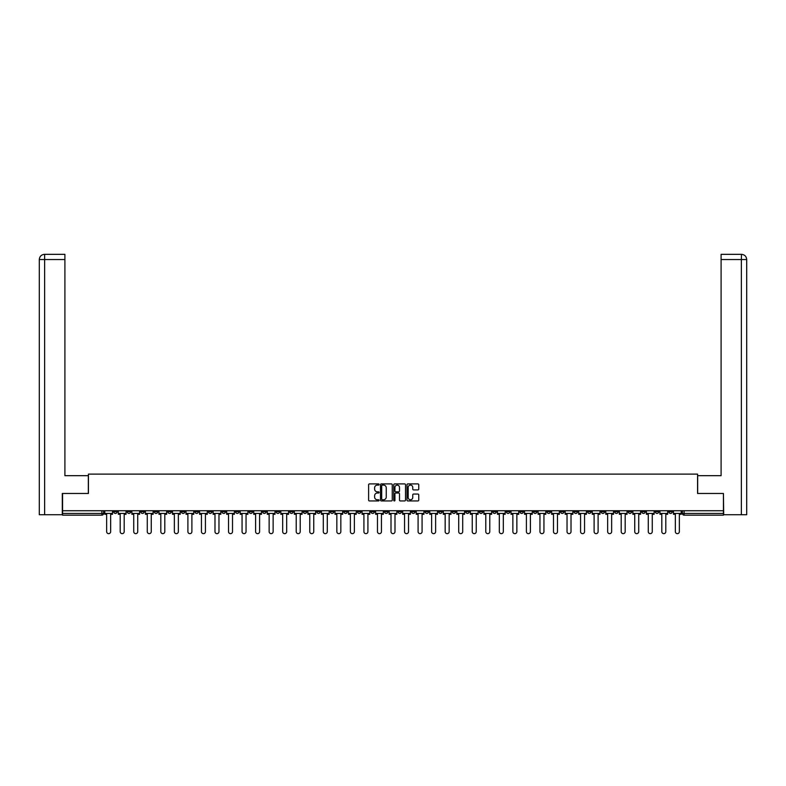 <?xml version="1.0" encoding="UTF-8"?>
<svg xmlns="http://www.w3.org/2000/svg" width="786" height="786" viewBox="0 0 786 786"><rect width="100%" height="100%" fill="white"/><g stroke="black" fill="none" stroke-linecap="round" stroke-linejoin="round"><path stroke-width="1.18" d="M379.117 484.5A0.599 0.599 0 0 0 378.518 483.911L369.459 483.911A0.855 0.855 0 0 0 368.614 484.756L368.614 500.093A0.855 0.855 0 0 0 369.459 500.947L378.518 500.947A0.599 0.599 0 0 0 379.117 500.348A0.599 0.599 0 0 0 378.518 499.758L377.349 499.758A2.722 2.722 0 0 1 374.617 497.027L374.617 495.75A2.722 2.722 0 0 1 377.349 493.019L378.518 493.019A0.599 0.599 0 0 0 379.117 492.429A0.599 0.599 0 0 0 378.518 491.83L377.349 491.83A2.722 2.722 0 0 1 374.617 489.108L374.617 487.821A2.722 2.722 0 0 1 377.349 485.1L378.518 485.1A0.599 0.599 0 0 0 379.117 484.5M560.516 510.743L560.516 511.696L563.994 511.696A1.739 1.739 0 0 1 562.255 513.435A1.739 1.739 0 0 1 560.516 511.696L560.516 510.743M479.273 510.743L479.273 511.696L482.751 511.696A1.739 1.739 0 0 1 481.012 513.435A1.739 1.739 0 0 1 479.273 511.696L479.273 510.743M465.734 510.743L465.734 511.696L469.213 511.696A1.739 1.739 0 0 1 467.474 513.435A1.739 1.739 0 0 1 465.734 511.696L465.734 510.743M384.492 510.743L384.492 511.696L387.97 511.696A1.739 1.739 0 0 1 386.231 513.435A1.739 1.739 0 0 1 384.492 511.696L384.492 510.743M370.953 510.743L370.953 511.696L374.421 511.696A1.739 1.739 0 0 1 372.692 513.435A1.739 1.739 0 0 1 370.953 511.696L370.953 510.743M357.414 510.743L357.414 511.696L360.882 511.696A1.739 1.739 0 0 1 359.153 513.435A1.739 1.739 0 0 1 357.414 511.696L357.414 510.743M330.336 510.743L330.336 511.696L333.804 511.696A1.739 1.739 0 0 1 332.065 513.435A1.739 1.739 0 0 1 330.336 511.696L330.336 510.743M303.249 511.696L303.249 510.743L303.249 511.696A1.739 1.739 0 0 0 304.988 513.435A1.739 1.739 0 0 1 303.249 511.696L306.727 511.696A1.739 1.739 0 0 1 304.988 513.435A1.739 1.739 0 0 0 306.727 511.696L306.727 510.743L306.727 511.696M289.71 511.696L289.71 510.743L289.71 511.696A1.739 1.739 0 0 0 291.449 513.435A1.739 1.739 0 0 1 289.71 511.696L293.178 511.696A1.739 1.739 0 0 1 291.449 513.435M276.171 511.696L276.171 510.743L276.171 511.696A1.739 1.739 0 0 0 277.91 513.435A1.739 1.739 0 0 1 276.171 511.696L279.639 511.696A1.739 1.739 0 0 1 277.91 513.435A1.739 1.739 0 0 0 279.639 511.696L279.639 510.743L279.639 511.696M262.632 510.743L262.632 511.696L266.1 511.696A1.739 1.739 0 0 1 264.361 513.435A1.739 1.739 0 0 1 262.632 511.696L262.632 510.743M249.093 510.743L249.093 511.696L252.561 511.696A1.739 1.739 0 0 1 250.822 513.435A1.739 1.739 0 0 1 249.093 511.696L249.093 510.743M235.545 510.743L235.545 511.696L239.023 511.696A1.739 1.739 0 0 1 237.284 513.435A1.739 1.739 0 0 1 235.545 511.696L235.545 510.743M222.006 511.696L222.006 510.743L222.006 511.696A1.739 1.739 0 0 0 223.745 513.435A1.739 1.739 0 0 1 222.006 511.696L225.484 511.696A1.739 1.739 0 0 1 223.745 513.435M194.928 511.696L194.928 510.743L194.928 511.696A1.739 1.739 0 0 0 196.667 513.435A1.739 1.739 0 0 1 194.928 511.696L198.396 511.696A1.739 1.739 0 0 1 196.667 513.435A1.739 1.739 0 0 0 198.396 511.696L198.396 510.743L198.396 511.696M181.389 511.696L181.389 510.743L181.389 511.696A1.739 1.739 0 0 0 183.128 513.435A1.739 1.739 0 0 1 181.389 511.696L184.857 511.696A1.739 1.739 0 0 1 183.128 513.435A1.739 1.739 0 0 0 184.857 511.696L184.857 510.743L184.857 511.696M167.85 511.696L167.85 510.743L167.85 511.696A1.739 1.739 0 0 0 169.579 513.435A1.739 1.739 0 0 1 167.85 511.696L171.319 511.696A1.739 1.739 0 0 1 169.579 513.435A1.739 1.739 0 0 0 171.319 511.696L171.319 510.743L171.319 511.696M154.311 511.696L154.311 510.743L154.311 511.696A1.739 1.739 0 0 0 156.041 513.435A1.739 1.739 0 0 1 154.311 511.696L157.78 511.696A1.739 1.739 0 0 1 156.041 513.435M140.763 511.696L140.763 510.743L140.763 511.696A1.739 1.739 0 0 0 142.502 513.435A1.739 1.739 0 0 1 140.763 511.696L144.241 511.696A1.739 1.739 0 0 1 142.502 513.435A1.739 1.739 0 0 0 144.241 511.696L144.241 510.743L144.241 511.696M127.224 511.696L127.224 510.743L127.224 511.696A1.739 1.739 0 0 0 128.963 513.435A1.739 1.739 0 0 1 127.224 511.696L130.702 511.696A1.739 1.739 0 0 1 128.963 513.435A1.739 1.739 0 0 0 130.702 511.696L130.702 510.743L130.702 511.696M417.897 489.914A0.855 0.855 0 0 0 418.751 489.059L418.751 484.756A0.855 0.855 0 0 0 417.897 483.911L407.846 483.911A0.855 0.855 0 0 0 406.991 484.756L406.991 500.093A0.855 0.855 0 0 0 407.846 500.947L417.897 500.947A0.855 0.855 0 0 0 418.751 500.093L418.751 494.895A0.855 0.855 0 0 0 417.897 494.05L413.593 494.05A0.855 0.855 0 0 0 412.748 494.895L412.748 497.479A2.279 2.279 0 0 1 410.469 499.758A2.279 2.279 0 0 1 408.189 497.479L408.189 487.379A2.279 2.279 0 0 1 410.469 485.1A2.279 2.279 0 0 1 412.748 487.379L412.748 489.059A0.855 0.855 0 0 0 413.593 489.914L417.897 489.914M44.635 514.732L39.3 514.732L39.3 259.547C39.614 256.383 41.344 254.654 44.497 254.34L64.904 254.34L64.904 259.547L44.635 259.547L44.635 514.732L62.3 514.732L62.3 493.47L88.425 493.47L88.425 474.115L697.575 474.115L697.575 493.47L723.434 493.47L723.434 510.743L62.566 510.743L62.566 513.435L103.614 513.435L103.614 510.743L103.614 513.435A1.739 1.739 0 0 1 101.885 515.164L62.566 515.164L62.566 513.435M62.566 493.47L62.566 510.743M392.253 484.756A0.855 0.855 0 0 0 391.399 483.911L381.348 483.911A0.855 0.855 0 0 0 380.493 484.756L380.493 500.093A0.855 0.855 0 0 0 381.348 500.947L391.399 500.947A0.855 0.855 0 0 0 392.253 500.093L392.253 484.756M394.601 483.911L404.652 483.911A0.855 0.855 0 0 1 405.507 484.756L405.507 500.093A0.855 0.855 0 0 1 404.652 500.947L400.349 500.947A0.855 0.855 0 0 1 399.494 500.093L399.494 493.873A0.855 0.855 0 0 0 398.64 493.019L395.79 493.019A0.855 0.855 0 0 0 394.936 493.873L394.936 500.348A0.599 0.599 0 0 1 394.346 500.947A0.599 0.599 0 0 1 393.747 500.348L393.747 484.756A0.855 0.855 0 0 1 394.601 483.911M682.386 510.743L682.386 513.435L723.434 513.435L723.434 515.164L684.115 515.164A1.739 1.739 0 0 1 682.386 513.435M723.434 510.743L723.434 513.435M672.315 510.743L672.315 511.696A1.739 1.739 0 0 1 670.576 513.435A1.739 1.739 0 0 1 668.847 511.696A1.739 1.739 0 0 0 670.576 513.435A1.739 1.739 0 0 0 672.315 511.696L668.847 511.696L668.847 510.743M658.776 510.743L658.776 511.696A1.739 1.739 0 0 1 657.037 513.435A1.739 1.739 0 0 1 655.298 511.696L658.776 511.696M655.298 510.743L655.298 511.696M645.237 510.743L645.237 511.696A1.739 1.739 0 0 1 643.498 513.435A1.739 1.739 0 0 1 641.759 511.696L645.237 511.696M641.759 510.743L641.759 511.696M631.689 511.696L631.689 510.743L631.689 511.696A1.739 1.739 0 0 1 629.959 513.435A1.739 1.739 0 0 1 628.22 511.696L631.689 511.696A1.739 1.739 0 0 1 629.959 513.435M628.22 510.743L628.22 511.696M618.15 510.743L618.15 511.696A1.739 1.739 0 0 1 616.42 513.435A1.739 1.739 0 0 1 614.681 511.696A1.739 1.739 0 0 0 616.42 513.435M614.681 510.743L614.681 511.696L618.15 511.696M604.611 510.743L604.611 511.696A1.739 1.739 0 0 1 602.872 513.435A1.739 1.739 0 0 1 601.143 511.696L604.611 511.696A1.739 1.739 0 0 1 602.872 513.435M601.143 510.743L601.143 511.696M591.072 510.743L591.072 511.696A1.739 1.739 0 0 1 589.333 513.435A1.739 1.739 0 0 1 587.604 511.696A1.739 1.739 0 0 0 589.333 513.435M587.604 510.743L587.604 511.696L591.072 511.696M577.533 510.743L577.533 511.696A1.739 1.739 0 0 1 575.794 513.435A1.739 1.739 0 0 1 574.055 511.696L577.533 511.696M574.055 510.743L574.055 511.696M563.994 510.743L563.994 511.696A1.739 1.739 0 0 1 562.255 513.435M550.455 510.743L550.455 511.696A1.739 1.739 0 0 1 548.716 513.435A1.739 1.739 0 0 1 546.977 511.696L550.455 511.696M546.977 510.743L546.977 511.696M536.907 510.743L536.907 511.696A1.739 1.739 0 0 1 535.178 513.435A1.739 1.739 0 0 1 533.439 511.696L536.907 511.696M533.439 510.743L533.439 511.696M523.368 510.743L523.368 511.696A1.739 1.739 0 0 1 521.639 513.435A1.739 1.739 0 0 1 519.9 511.696A1.739 1.739 0 0 0 521.639 513.435M519.9 510.743L519.9 511.696L523.368 511.696M509.829 510.743L509.829 511.696A1.739 1.739 0 0 1 508.09 513.435A1.739 1.739 0 0 1 506.361 511.696L509.829 511.696M506.361 510.743L506.361 511.696M496.29 510.743L496.29 511.696A1.739 1.739 0 0 1 494.551 513.435A1.739 1.739 0 0 1 492.822 511.696L496.29 511.696M492.822 510.743L492.822 511.696M482.751 510.743L482.751 511.696M469.213 510.743L469.213 511.696L469.213 510.743M455.664 510.743L455.664 511.696A1.739 1.739 0 0 1 453.935 513.435A1.739 1.739 0 0 1 452.196 511.696L455.664 511.696M452.196 510.743L452.196 511.696M442.125 510.743L442.125 511.696A1.739 1.739 0 0 1 440.396 513.435A1.739 1.739 0 0 1 438.657 511.696L442.125 511.696M438.657 510.743L438.657 511.696M428.586 510.743L428.586 511.696A1.739 1.739 0 0 1 426.847 513.435A1.739 1.739 0 0 1 425.118 511.696L428.586 511.696M425.118 510.743L425.118 511.696M415.047 510.743L415.047 511.696A1.739 1.739 0 0 1 413.308 513.435A1.739 1.739 0 0 1 411.579 511.696L415.047 511.696M411.579 510.743L411.579 511.696M401.508 510.743L401.508 511.696A1.739 1.739 0 0 1 399.769 513.435A1.739 1.739 0 0 1 398.03 511.696L401.508 511.696M398.03 510.743L398.03 511.696M387.97 510.743L387.97 511.696A1.739 1.739 0 0 1 386.231 513.435M374.421 510.743L374.421 511.696M360.882 511.696L360.882 510.743L360.882 511.696A1.739 1.739 0 0 1 359.153 513.435M347.343 510.743L347.343 511.696A1.739 1.739 0 0 1 345.604 513.435A1.739 1.739 0 0 1 343.875 511.696A1.739 1.739 0 0 0 345.604 513.435A1.739 1.739 0 0 0 347.343 511.696L343.875 511.696L343.875 510.743M333.804 511.696L333.804 510.743L333.804 511.696A1.739 1.739 0 0 1 332.065 513.435M320.266 510.743L320.266 511.696A1.739 1.739 0 0 1 318.526 513.435A1.739 1.739 0 0 1 316.787 511.696A1.739 1.739 0 0 0 318.526 513.435M316.787 510.743L316.787 511.696L320.266 511.696M293.178 510.743L293.178 511.696L293.178 510.743M266.1 511.696L266.1 510.743L266.1 511.696A1.739 1.739 0 0 1 264.361 513.435M252.561 511.696L252.561 510.743L252.561 511.696A1.739 1.739 0 0 1 250.822 513.435M239.023 511.696L239.023 510.743L239.023 511.696A1.739 1.739 0 0 1 237.284 513.435M225.484 510.743L225.484 511.696L225.484 510.743M211.945 511.696L211.945 510.743L211.945 511.696A1.739 1.739 0 0 1 210.206 513.435A1.739 1.739 0 0 1 208.467 511.696L211.945 511.696A1.739 1.739 0 0 1 210.206 513.435M208.467 510.743L208.467 511.696M157.78 510.743L157.78 511.696L157.78 510.743M117.153 510.743L117.153 511.696A1.739 1.739 0 0 1 115.424 513.435A1.739 1.739 0 0 1 113.685 511.696A1.739 1.739 0 0 0 115.424 513.435A1.739 1.739 0 0 0 117.153 511.696L117.153 510.743M113.685 510.743L113.685 511.696L117.153 511.696M101.885 510.743L101.885 515.164A1.739 1.739 0 0 0 103.614 513.435M382.291 485.1A0.599 0.599 0 0 0 381.691 485.699L381.691 499.159A0.599 0.599 0 0 0 382.291 499.758L383.519 499.758A2.722 2.722 0 0 0 386.25 497.027L386.25 487.821A2.722 2.722 0 0 0 383.519 485.1L382.291 485.1M399.494 487.418A2.279 2.279 0 0 0 397.215 485.139A2.279 2.279 0 0 0 394.936 487.418L394.936 490.975A0.855 0.855 0 0 0 395.79 491.83L398.64 491.83A0.855 0.855 0 0 0 399.494 490.975L399.494 487.418M104.793 513.435L104.793 514.299L106.65 514.299L106.65 531.66A1.994 1.994 149.7 0 0 108.655 533.655A1.994 1.994 149.7 0 0 110.649 531.66L110.649 514.299L112.516 514.299L112.516 513.435L104.793 513.435L104.793 510.743M112.516 513.435L112.516 510.743M88.337 493.47L88.337 475.677L64.904 475.677L64.904 259.547M44.635 254.34L44.635 259.547L39.3 259.547L39.3 462.659L39.3 259.547C39.605 256.393 41.344 254.654 44.507 254.34M697.663 493.47L697.663 475.677L721.096 475.677L721.096 254.34L741.483 254.34L741.365 259.547L721.096 259.547M746.7 462.659L746.7 259.547L746.7 514.732L723.7 514.732L723.434 493.47M741.365 514.732L741.365 259.547L746.7 259.547C746.386 256.383 744.656 254.654 741.503 254.34M118.332 513.435L118.332 514.299L120.199 514.299L120.199 531.66A1.994 1.994 149.7 0 0 122.194 533.655A1.994 1.994 149.7 0 0 124.188 531.66L124.188 514.299L126.055 514.299L126.055 513.435L118.332 513.435L118.332 510.743M126.055 513.435L126.055 510.743M131.871 513.435L131.871 514.299L133.738 514.299L133.738 531.66A1.994 1.994 149.7 0 0 135.732 533.655A1.994 1.994 149.7 0 0 137.727 531.66L137.727 514.299L139.594 514.299L139.594 513.435L131.871 513.435L131.871 510.743M139.594 513.435L139.594 510.743M145.41 513.435L145.41 514.299L147.277 514.299L147.277 531.66A1.994 1.994 149.7 0 0 149.271 533.655A1.994 1.994 149.7 0 0 151.266 531.66L151.266 514.299L153.132 514.299L153.132 513.435L145.41 513.435L145.41 510.743M153.132 513.435L153.132 510.743M158.949 513.435L158.949 514.299L160.816 514.299L160.816 531.66A1.994 1.994 149.7 0 0 162.81 533.655A1.994 1.994 149.7 0 0 164.805 531.66L164.805 514.299L166.671 514.299L166.671 513.435L158.949 513.435L158.949 510.743M166.671 513.435L166.671 510.743M172.488 513.435L172.488 514.299L174.354 514.299L174.354 531.66A1.994 1.994 149.7 0 0 176.349 533.655A1.994 1.994 149.7 0 0 178.353 531.66L178.353 514.299L180.22 514.299L180.22 513.435L172.488 513.435L172.488 510.743M180.22 513.435L180.22 510.743M186.027 513.435L186.027 514.299L187.893 514.299L187.893 531.66A1.994 1.994 149.7 0 0 189.898 533.655A1.994 1.994 149.7 0 0 191.892 531.66L191.892 514.299L193.759 514.299L193.759 513.435L186.027 513.435L186.027 510.743M193.759 513.435L193.759 510.743M199.575 513.435L199.575 514.299L201.442 514.299L201.442 531.66A1.994 1.994 149.7 0 0 203.436 533.655A1.994 1.994 149.7 0 0 205.431 531.66L205.431 514.299L207.298 514.299L207.298 513.435L199.575 513.435L199.575 510.743M207.298 513.435L207.298 510.743M213.114 513.435L213.114 514.299L214.981 514.299L214.981 531.66A1.994 1.994 149.7 0 0 216.975 533.655A1.994 1.994 149.7 0 0 218.97 531.66L218.97 514.299L220.837 514.299L220.837 513.435L213.114 513.435L213.114 510.743M220.837 513.435L220.837 510.743M226.653 513.435L226.653 514.299L228.52 514.299L228.52 531.66A1.994 1.994 149.7 0 0 230.514 533.655A1.994 1.994 149.7 0 0 232.509 531.66L232.509 514.299L234.375 514.299L234.375 513.435L226.653 513.435L226.653 510.743M234.375 513.435L234.375 510.743M240.192 513.435L240.192 514.299L242.059 514.299L242.059 531.66A1.994 1.994 149.7 0 0 244.053 533.655A1.994 1.994 149.7 0 0 246.047 531.66L246.047 514.299L247.914 514.299L247.914 513.435L240.192 513.435L240.192 510.743M247.914 513.435L247.914 510.743M253.731 513.435L253.731 514.299L255.597 514.299L255.597 531.66A1.994 1.994 149.7 0 0 257.592 533.655A1.994 1.994 149.7 0 0 259.596 531.66L259.596 514.299L261.463 514.299L261.463 513.435L253.731 513.435L253.731 510.743M261.463 513.435L261.463 510.743M267.269 513.435L267.269 514.299L269.136 514.299L269.136 531.66A1.994 1.994 149.7 0 0 271.141 533.655A1.994 1.994 149.7 0 0 273.135 531.66L273.135 514.299L275.002 514.299L275.002 513.435L267.269 513.435L267.269 510.743M275.002 513.435L275.002 510.743M280.818 513.435L280.818 514.299L282.685 514.299L282.685 531.66A1.994 1.994 149.7 0 0 284.679 533.655A1.994 1.994 149.7 0 0 286.674 531.66L286.674 514.299L288.541 514.299L288.541 513.435L280.818 513.435L280.818 510.743M288.541 513.435L288.541 510.743M294.357 513.435L294.357 514.299L296.224 514.299L296.224 531.66A1.994 1.994 149.7 0 0 298.218 533.655A1.994 1.994 149.7 0 0 300.213 531.66L300.213 514.299L302.079 514.299L302.079 513.435L294.357 513.435L294.357 510.743M302.079 513.435L302.079 510.743M307.896 513.435L307.896 514.299L309.763 514.299L309.763 531.66A1.994 1.994 149.7 0 0 311.757 533.655A1.994 1.994 149.7 0 0 313.752 531.66L313.752 514.299L315.618 514.299L315.618 513.435L307.896 513.435L307.896 510.743M315.618 513.435L315.618 510.743M321.435 513.435L321.435 514.299L323.301 514.299L323.301 531.66A1.994 1.994 149.7 0 0 325.296 533.655A1.994 1.994 149.7 0 0 327.29 531.66L327.29 514.299L329.157 514.299L329.157 513.435L321.435 513.435L321.435 510.743M329.157 513.435L329.157 510.743M334.974 513.435L334.974 514.299L336.84 514.299L336.84 531.66A1.994 1.994 149.7 0 0 338.835 533.655A1.994 1.994 149.7 0 0 340.839 531.66L340.839 514.299L342.696 514.299L342.696 513.435L334.974 513.435L334.974 510.743M342.696 513.435L342.696 510.743M348.512 513.435L348.512 514.299L350.379 514.299L350.379 531.66A1.994 1.994 149.7 0 0 352.383 533.655A1.994 1.994 149.7 0 0 354.378 531.66L354.378 514.299L356.245 514.299L356.245 513.435L348.512 513.435L348.512 510.743M356.245 513.435L356.245 510.743M362.061 513.435L362.061 514.299L363.918 514.299L363.918 531.66A1.994 1.994 149.7 0 0 365.922 533.655A1.994 1.994 149.7 0 0 367.917 531.66L367.917 514.299L369.784 514.299L369.784 513.435L362.061 513.435L362.061 510.743M369.784 513.435L369.784 510.743M375.6 513.435L375.6 514.299L377.467 514.299L377.467 531.66A1.994 1.994 149.7 0 0 379.461 533.655A1.994 1.994 149.7 0 0 381.456 531.66L381.456 514.299L383.322 514.299L383.322 513.435L375.6 513.435L375.6 510.743M383.322 513.435L383.322 510.743M389.139 513.435L389.139 514.299L391.006 514.299L391.006 531.66A1.994 1.994 149.7 0 0 393 533.655A1.994 1.994 149.7 0 0 394.994 531.66L394.994 514.299L396.861 514.299L396.861 513.435L389.139 513.435L389.139 510.743M396.861 513.435L396.861 510.743M402.678 513.435L402.678 514.299L404.544 514.299L404.544 531.66A1.994 1.994 149.7 0 0 406.539 533.655A1.994 1.994 149.7 0 0 408.533 531.66L408.533 514.299L410.4 514.299L410.4 513.435L402.678 513.435L402.678 510.743M410.4 513.435L410.4 510.743M416.216 513.435L416.216 514.299L418.083 514.299L418.083 531.66A1.994 1.994 149.7 0 0 420.078 533.655A1.994 1.994 149.7 0 0 422.082 531.66L422.082 514.299L423.939 514.299L423.939 513.435L416.216 513.435L416.216 510.743M423.939 513.435L423.939 510.743M429.755 513.435L429.755 514.299L431.622 514.299L431.622 531.66A1.994 1.994 149.7 0 0 433.617 533.655A1.994 1.994 149.7 0 0 435.621 531.66L435.621 514.299L437.488 514.299L437.488 513.435L429.755 513.435L429.755 510.743M437.488 513.435L437.488 510.743M443.304 513.435L443.304 514.299L445.161 514.299L445.161 531.66A1.994 1.994 149.7 0 0 447.165 533.655A1.994 1.994 149.7 0 0 449.16 531.66L449.16 514.299L451.026 514.299L451.026 513.435L443.304 513.435L443.304 510.743M451.026 513.435L451.026 510.743M456.843 513.435L456.843 514.299L458.71 514.299L458.71 531.66A1.994 1.994 149.7 0 0 460.704 533.655A1.994 1.994 149.7 0 0 462.699 531.66L462.699 514.299L464.565 514.299L464.565 513.435L456.843 513.435L456.843 510.743M464.565 513.435L464.565 510.743M470.382 513.435L470.382 514.299L472.248 514.299L472.248 531.66A1.994 1.994 149.7 0 0 474.243 533.655A1.994 1.994 149.7 0 0 476.237 531.66L476.237 514.299L478.104 514.299L478.104 513.435L470.382 513.435L470.382 510.743M478.104 513.435L478.104 510.743M483.921 513.435L483.921 514.299L485.787 514.299L485.787 531.66A1.994 1.994 149.7 0 0 487.782 533.655A1.994 1.994 149.7 0 0 489.776 531.66L489.776 514.299L491.643 514.299L491.643 513.435L483.921 513.435L483.921 510.743M491.643 513.435L491.643 510.743M497.459 513.435L497.459 514.299L499.326 514.299L499.326 531.66A1.994 1.994 149.7 0 0 501.321 533.655A1.994 1.994 149.7 0 0 503.315 531.66L503.315 514.299L505.182 514.299L505.182 513.435L497.459 513.435L497.459 510.743M505.182 513.435L505.182 510.743M510.998 513.435L510.998 514.299L512.865 514.299L512.865 531.66A1.994 1.994 149.7 0 0 514.859 533.655A1.994 1.994 149.7 0 0 516.864 531.66L516.864 514.299L518.731 514.299L518.731 513.435L510.998 513.435L510.998 510.743M518.731 513.435L518.731 510.743M524.537 513.435L524.537 514.299L526.404 514.299L526.404 531.66A1.994 1.994 149.7 0 0 528.408 533.655A1.994 1.994 149.7 0 0 530.403 531.66L530.403 514.299L532.269 514.299L532.269 513.435L524.537 513.435L524.537 510.743M532.269 513.435L532.269 510.743M538.086 513.435L538.086 514.299L539.953 514.299L539.953 531.66A1.994 1.994 149.7 0 0 541.947 533.655A1.994 1.994 149.7 0 0 543.941 531.66L543.941 514.299L545.808 514.299L545.808 513.435L538.086 513.435L538.086 510.743M545.808 513.435L545.808 510.743M551.625 513.435L551.625 514.299L553.491 514.299L553.491 531.66A1.994 1.994 149.7 0 0 555.486 533.655A1.994 1.994 149.7 0 0 557.48 531.66L557.48 514.299L559.347 514.299L559.347 513.435L551.625 513.435L551.625 510.743M559.347 513.435L559.347 510.743M565.163 513.435L565.163 514.299L567.03 514.299L567.03 531.66A1.994 1.994 149.7 0 0 569.025 533.655A1.994 1.994 149.7 0 0 571.019 531.66L571.019 514.299L572.886 514.299L572.886 513.435L565.163 513.435L565.163 510.743M572.886 513.435L572.886 510.743M578.702 513.435L578.702 514.299L580.569 514.299L580.569 531.66A1.994 1.994 149.7 0 0 582.564 533.655A1.994 1.994 149.7 0 0 584.558 531.66L584.558 514.299L586.425 514.299L586.425 513.435L578.702 513.435L578.702 510.743M586.425 513.435L586.425 510.743M592.241 513.435L592.241 514.299L594.108 514.299L594.108 531.66A1.994 1.994 149.7 0 0 596.102 533.655A1.994 1.994 149.7 0 0 598.107 531.66L598.107 514.299L599.973 514.299L599.973 513.435L592.241 513.435L592.241 510.743M599.973 513.435L599.973 510.743M605.78 513.435L605.78 514.299L607.647 514.299L607.647 531.66A1.994 1.994 149.7 0 0 609.651 533.655A1.994 1.994 149.7 0 0 611.646 531.66L611.646 514.299L613.512 514.299L613.512 513.435L605.78 513.435L605.78 510.743M613.512 513.435L613.512 510.743M619.329 513.435L619.329 514.299L621.195 514.299L621.195 531.66A1.994 1.994 149.7 0 0 623.19 533.655A1.994 1.994 149.7 0 0 625.184 531.66L625.184 514.299L627.051 514.299L627.051 513.435L619.329 513.435L619.329 510.743M627.051 513.435L627.051 510.743M632.868 513.435L632.868 514.299L634.734 514.299L634.734 531.66A1.994 1.994 149.7 0 0 636.729 533.655A1.994 1.994 149.7 0 0 638.723 531.66L638.723 514.299L640.59 514.299L640.59 513.435L632.868 513.435L632.868 510.743M640.59 513.435L640.59 510.743M646.406 513.435L646.406 514.299L648.273 514.299L648.273 531.66A1.994 1.994 149.7 0 0 650.268 533.655A1.994 1.994 149.7 0 0 652.262 531.66L652.262 514.299L654.129 514.299L654.129 513.435L646.406 513.435L646.406 510.743M654.129 513.435L654.129 510.743M659.945 513.435L659.945 514.299L661.812 514.299L661.812 531.66A1.994 1.994 149.7 0 0 663.806 533.655A1.994 1.994 149.7 0 0 665.801 531.66L665.801 514.299L667.668 514.299L667.668 513.435L659.945 513.435L659.945 510.743M667.668 513.435L667.668 510.743M673.484 513.435L673.484 514.299L675.351 514.299L675.351 531.66A1.994 1.994 149.7 0 0 677.345 533.655A1.994 1.994 149.7 0 0 679.35 531.66L679.35 514.299L681.207 514.299L681.207 513.435L673.484 513.435L673.484 510.743M681.207 513.435L681.207 510.743M684.115 510.743L684.115 515.164M39.3 259.547L39.3 462.659"/></g></svg>
